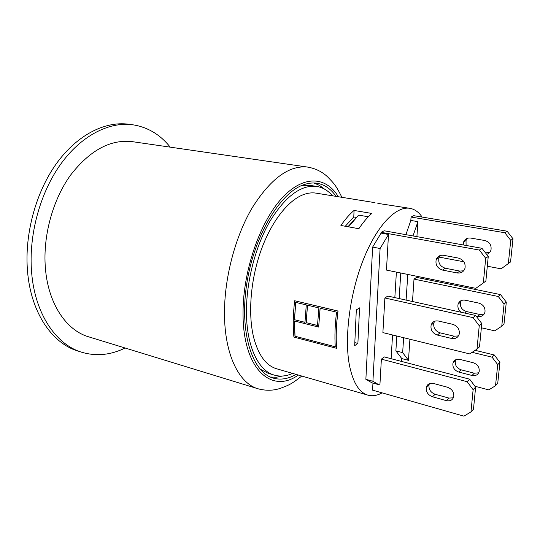 <?xml version="1.0" encoding="UTF-8"?>
<svg xmlns="http://www.w3.org/2000/svg" width="540" height="540" viewBox="0 0 540 540"><rect width="100%" height="100%" fill="white"/><g stroke="black" fill="none" stroke-linecap="round" stroke-linejoin="round"><path stroke-width="0.81" d="M472.149 352.316L492.075 357.176L497.732 364.635L499.939 362.387L497.725 383.38L495.518 385.736L488.734 389.894L474.964 386.255M475.16 350.332L494.316 354.976L492.075 357.176M401.612 361.442L401.794 358.601L408.476 360.329L409.914 339.242M495.518 385.736L497.732 364.635M471.987 375.469L458.771 372.06C454.322 370.332 452.392 367.315 452.986 363.002C454.113 359.991 456.421 358.789 459.905 359.404L473.195 362.732C477.542 364.325 479.54 367.234 479.196 371.466C478.15 374.807 475.747 376.137 471.987 375.469L474.296 373.207L478.717 372.823M499.939 362.387L494.316 354.976M455.861 359.681L455.382 360.835C454.788 365.128 456.705 368.125 461.14 369.832L474.296 373.207M382.104 392.87C377.136 395.618 372.411 396.38 367.922 395.145C358.938 392.465 352.708 382.138 349.232 364.156C344.257 336.501 350.042 292.775 363.589 259.025C377.123 225.207 396.07 205.888 409.86 208.319C414.652 209.162 418.75 212.085 422.152 217.073M431.413 279.268L431.312 280.409M401.794 358.601L395.874 350.879L396.806 336.022M399.161 298.566L400.761 273.004M405.905 234.671L410.832 220.435L411.055 217.046L413.741 215.676L507.067 231.181L504.792 232.733L510.759 240.388L513 238.788L510.55 261.954L501.107 268.832L487.31 266.22M357.892 343.42L354.679 345.681L356.319 309.926L359.566 307.861L357.892 343.42L354.814 342.63M423.644 278.836L423.725 277.702M426.026 278.168L425.939 279.308M470.988 411.905L473.114 389.678L475.619 387.126L473.486 409.239L470.988 411.905L463.928 416.158L372.573 390.15L372.951 383.083M475.619 387.126L469.665 379.202L384.291 356.92L381.382 359.154L379.904 384.973L371.844 382.772L365.87 379.316L372.634 247.084L381.071 233.132L381.119 232.328L384.163 230.776L481.964 248.292L479.365 250.067L485.696 258.275L488.255 256.446L481.964 248.292M381.382 359.154L467.127 381.699L473.114 389.678M469.665 379.202L467.127 381.699M446.296 400.633L432.473 396.785C427.808 394.889 425.77 391.669 426.35 387.139C427.491 383.981 429.887 382.759 433.526 383.468L447.437 387.221C451.994 388.982 454.106 392.087 453.789 396.542C452.723 400.046 450.225 401.409 446.296 400.633L448.909 398.075L453.37 397.818M429.462 383.623L429.057 384.683C428.47 389.198 430.502 392.391 435.146 394.274L448.909 398.075M506.311 302.11L503.982 324.149L501.761 326.207L504.083 304.054L506.311 302.11L500.533 294.604L416.63 277.398L414.011 279.092L412.486 301.509M481.356 327.787L494.768 330.845L501.761 326.207M414.011 279.092L498.278 296.494L504.083 304.054M461.315 312.302C458.413 310.048 457.353 307.287 458.136 304.034C459.358 300.983 461.707 299.707 465.183 300.2L478.838 303.109C483.374 304.628 485.413 307.631 484.967 312.12C483.833 315.569 481.37 317.021 477.576 316.474L476.186 316.17M500.533 294.604L498.278 296.494M461.403 300.497L460.559 302.157C459.783 306.74 461.727 309.872 466.391 311.533L479.905 314.503L484.117 314.091M382.894 332.606L384.871 297.979L473.087 317.621L479.243 325.715L481.775 323.507L479.52 346.795L477.002 349.124L469.712 353.916L382.894 332.606M477.002 349.124L479.243 325.715M451.582 338.445L437.36 335.05C432.452 333.2 430.373 329.846 431.136 324.986C432.392 321.779 434.835 320.463 438.467 321.037L452.783 324.324C457.542 326.005 459.709 329.211 459.277 333.956C458.129 337.581 455.558 339.079 451.582 338.445L454.228 336.204L458.487 335.894M481.775 323.507L475.652 315.468L473.087 317.621M434.666 321.233L433.883 322.853C433.12 327.685 435.179 331.02 440.066 332.856L454.228 336.204M384.871 297.979L387.828 296.062L475.652 315.468M416.907 236.642L417.926 221.643L413.006 235.946M437.933 256.865L463.867 261.779M508.315 263.675L510.759 240.388M411.055 217.046L504.792 232.733M410.832 220.435L417.926 221.643M463.178 244.931L463.583 242.042C464.933 239.018 467.316 237.688 470.718 238.066L484.772 240.509C489.537 241.96 491.616 245.086 491.009 249.885C490.34 252.153 488.889 253.658 486.662 254.387M513 238.788L507.067 231.181M467.404 238.309L466.034 240.482L466.088 245.45M485.474 252.841L489.598 252.524M381.071 233.132L388.496 234.475L386.464 270.081L475.808 288.34L483.334 282.974L485.696 258.275M381.119 232.328L479.365 250.067M457.151 272.957L442.503 270.068C437.272 268.245 435.186 264.701 436.232 259.436C437.623 256.244 440.1 254.873 443.671 255.305L458.413 258.079C463.428 259.673 465.635 263.014 465.041 268.103C463.772 271.822 461.14 273.436 457.151 272.957L459.83 271.08L463.685 270.783M488.255 256.446L485.879 281.003L483.334 282.974M440.336 255.481L439.02 257.661C437.967 262.899 440.046 266.416 445.25 268.225L459.83 271.08M378.81 384.716L372.917 381.281L380.099 248.515L388.496 234.475M365.87 379.316L372.917 381.281M356.13 217.37L353.781 216.959L345.269 226.267M422.786 278.66L422.867 277.526M407.788 274.442L406.1 300.098M403.637 337.703L402.658 352.607L408.476 360.329M395.874 350.879L402.658 352.607M293.915 337.075L336.528 348.307C335.718 336.913 336.197 324.5 337.966 311.067L294.685 300.753C293.085 313.821 292.829 325.924 293.915 337.075M320.085 308.212L336.562 312.161C335.009 324.587 334.571 336.143 335.246 346.808L294.948 336.224L294.415 320.969L318.661 327.085L320.085 308.212M307.456 305.195L318.89 307.928L317.507 325.519L306.14 322.657L307.456 305.195M294.442 319.714L295.677 302.373L306.281 304.911L304.978 322.367L294.442 319.714L304.978 322.306M294.948 336.224L335.239 346.748M295.745 302.387L294.509 319.673M336.528 348.307L336.602 348.26C335.786 336.865 336.265 324.452 338.04 311.026L337.966 311.067M318.661 327.085L320.146 308.232M294.489 320.99L295.022 336.177M306.14 322.657L317.513 325.458M307.517 305.208L306.214 322.616M294.685 300.753L338.04 311.026M348.55 226.854L358.627 215.109L347.915 226.739M368.307 216.776L358.627 215.109M372.634 247.084L380.099 248.515M396.394 272.113L394.835 297.608M392.553 334.982L391.108 358.702M354.065 210.445L371.783 213.442C367.409 217.289 363.103 222.386 358.857 228.717L340.922 225.477C345.222 219.233 349.603 214.225 354.065 210.445L353.781 216.959M409.86 208.319L377.831 203.378M367.922 395.145L276.649 368.786C266.227 365.681 258.633 355.495 253.861 338.229C247.874 315.029 250.385 280.746 260.678 251.397C270.992 222.048 287.928 200.387 303.44 194.616C307.861 192.976 312.073 192.483 316.076 193.138L375.03 202.675M292.687 373.417C286.375 376.218 280.287 376.799 274.408 375.145C258.275 370.845 246.254 345.998 246.449 310.993C246.497 280.712 255.785 245.531 270.074 221.015C285.613 196.088 301.178 184.559 316.771 186.428C322.792 187.447 328.05 190.573 332.559 195.804M301.172 185.76L310.487 185.443L316.771 186.428M274.408 375.145L268.299 373.349L260.024 369.083M270.344 377.028L276.365 377.237L282.521 376.029M324.486 189.101L319.437 185.375L313.902 182.993M296.109 374.409C288.266 378.925 280.672 380.167 273.328 378.135C252.423 372.607 239.294 332.782 246.652 284.492C253.841 236.216 280.031 192.598 303.669 184.754C308.36 183.101 312.822 182.608 317.075 183.269C324.581 184.565 330.919 188.939 336.076 196.371M258.053 388.787L88.655 336.825C66.265 330.386 47.966 303.548 45.34 267.415C42.883 235.838 52.751 199.888 70.47 175.237C89.876 150.255 110.538 139.064 132.462 141.676L307.82 167.103C289.224 164.99 270.668 178.578 252.153 207.88C235.13 236.776 224.222 278.384 224.492 314.003C224.626 354.814 239.112 383.495 258.053 388.787C265.869 390.852 273.287 390.71 280.314 388.355C288.124 385.358 290.952 384.676 301.745 376.036M132.556 124.74L128.507 124.207C104.922 121.055 77.099 134.906 56.39 163.654C35.748 192.409 24.388 234.401 27.513 271.08C30.841 312.62 52.036 343.211 77.612 350.926L81.499 352.175C55.991 344.48 34.87 313.841 31.597 272.174C28.526 235.386 39.92 193.239 60.548 164.369C81.257 135.506 109.033 121.601 132.556 124.74C147.582 127.049 160.137 134.514 170.228 147.15M125.138 348.017C110.612 355.124 96.066 356.515 81.499 352.175M458.771 372.06L461.14 369.832M432.473 396.785L435.146 394.274M464.562 313.018L466.391 311.533M477.576 316.474L479.905 314.503M437.36 335.05L440.066 332.856M442.503 270.068L445.25 268.225M298.323 375.044C271.593 394.376 242.636 369.158 243.047 312.781C242.933 271.607 259.578 222.939 281.279 198.875C303.001 174.629 325.944 176.148 338.351 196.742M452.986 363.002L455.382 360.835M426.35 387.139L429.057 384.683M458.136 304.034L460.559 302.157M431.136 324.986L433.883 322.853M463.583 242.042L466.034 240.482M436.232 259.436L439.02 257.661M341.867 197.309C335.819 184.916 333.545 183.06 327.706 176.972C322.353 171.848 315.725 168.561 307.82 167.103"/></g></svg>

